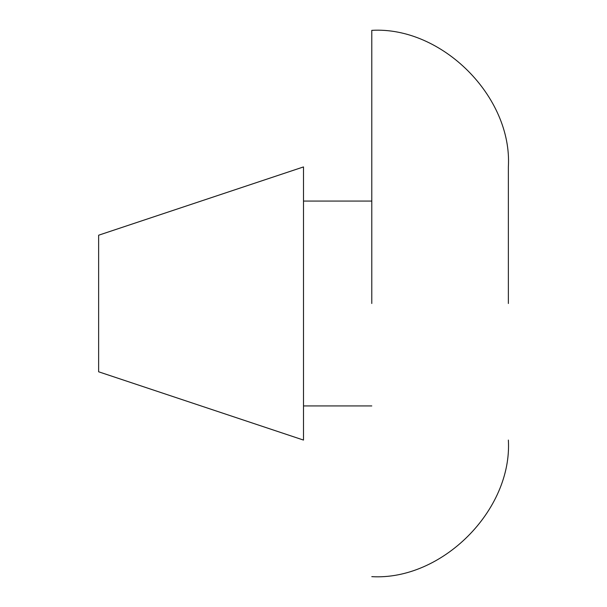 <?xml version="1.0" encoding="UTF-8"?>
<svg xmlns="http://www.w3.org/2000/svg" width="607" height="607" viewBox="0 0 607 607"><rect width="100%" height="100%" fill="white"/><g stroke="black" fill="none" stroke-linecap="round" stroke-linejoin="round"><path stroke-width="0.91" d="M371.788 405.931L303.5 405.931L303.5 201.258M98.638 371.575L98.638 235.213L303.5 166.925L303.5 201.069L371.788 201.069M303.5 439.658L303.5 166.925M508.363 303.5L508.363 166.925C512.483 96.809 441.904 26.23 371.788 30.35L371.788 303.5M98.638 371.788L303.5 440.075M371.788 576.65C441.904 580.77 512.483 510.191 508.363 440.075"/></g></svg>
